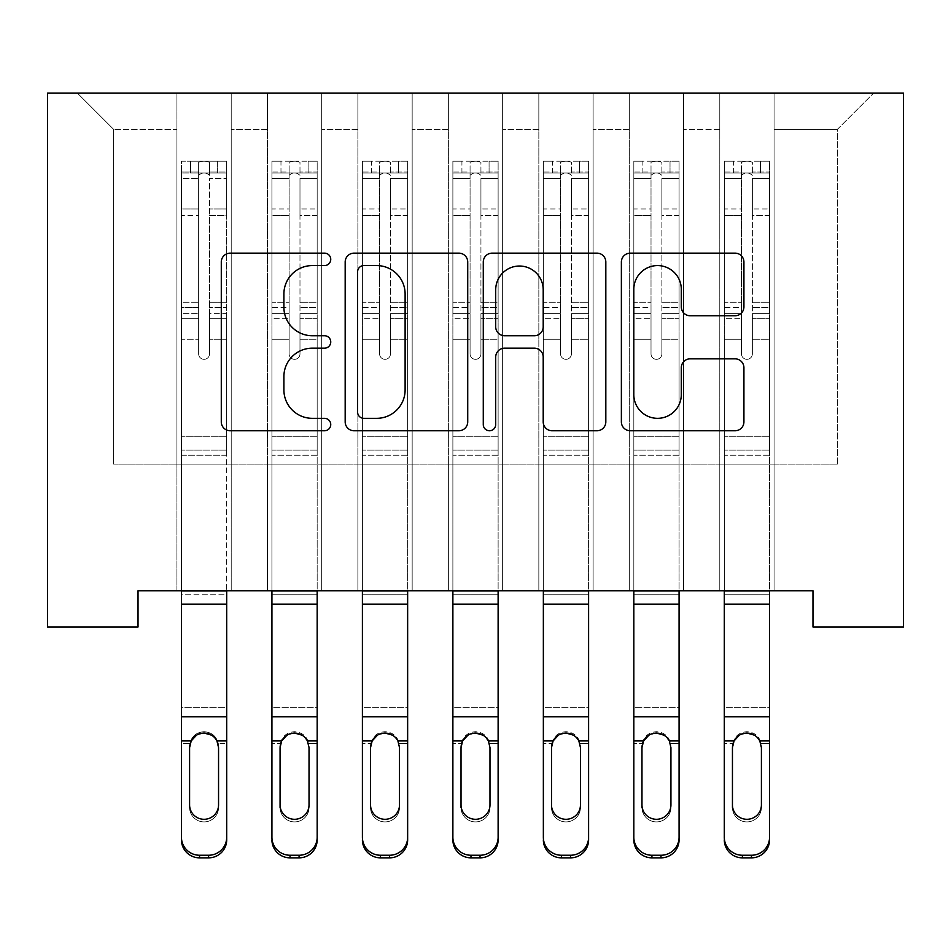 <?xml version="1.0" encoding="UTF-8"?>
<svg xmlns="http://www.w3.org/2000/svg" width="951" height="951" viewBox="0 0 951 951"><rect width="100%" height="100%" fill="white"/><g stroke="black" fill="none" stroke-linecap="round" stroke-linejoin="round"><path stroke-width="0.71" stroke-dasharray="4.75 3.57" d="M330.746 259.361A6.217 6.217 0 0 0 324.529 253.144L230.166 253.144A8.88 8.88 0 0 0 221.286 262.036L221.286 421.887A8.88 8.88 0 0 0 230.166 430.767L324.529 430.767A6.217 6.217 0 0 0 330.746 424.55A6.217 6.217 0 0 0 324.529 418.333L312.32 418.333A28.423 28.423 0 0 1 283.897 389.91L283.897 376.596A28.423 28.423 0 0 1 312.32 348.173L324.529 348.173A6.217 6.217 0 0 0 330.746 341.956A6.217 6.217 0 0 0 324.529 335.739L312.32 335.739A28.423 28.423 0 0 1 283.897 307.328L283.897 294.002A28.423 28.423 0 0 1 312.32 265.579L324.529 265.579A6.217 6.217 0 0 0 330.746 259.361M903.45 93.15L47.55 93.15L47.55 626.959L138.026 626.959L138.026 590.761L812.974 590.761L812.974 626.959L903.45 626.959L903.45 93.15M719.788 93.15L873.589 93.15L774.066 93.15L774.066 464.1L837.403 464.1L774.066 464.1L774.066 129.336L837.403 129.336L774.066 129.336L774.066 93.15L774.066 590.761L774.066 93.15L719.788 93.15L719.788 464.1L719.788 129.336L683.591 129.336L719.788 129.336L719.788 93.15L719.788 590.761L774.066 590.761L774.066 464.1L774.066 590.761L719.788 590.761L774.066 590.761L719.788 590.761L719.788 93.15M629.312 93.15L683.591 93.15L683.591 464.1L719.788 464.1L683.591 464.1L683.591 93.15L683.591 590.761L683.591 93.15L593.115 93.15L629.312 93.15L629.312 464.1L629.312 129.336L593.115 129.336L629.312 129.336L629.312 93.15L629.312 590.761L683.591 590.761L683.591 464.1L683.591 590.761L629.312 590.761L683.591 590.761L629.312 590.761L629.312 93.15M538.837 93.15L593.115 93.15L593.115 464.1L629.312 464.1L593.115 464.1L593.115 93.15L593.115 590.761L593.115 93.15L502.639 93.15L538.837 93.15L538.837 464.1L538.837 129.336L502.639 129.336L538.837 129.336L538.837 93.15L538.837 590.761L593.115 590.761L593.115 464.1L593.115 590.761L538.837 590.761L593.115 590.761L538.837 590.761L538.837 93.15M448.361 93.15L502.639 93.15L502.639 464.1L538.837 464.1L502.639 464.1L502.639 93.15L502.639 590.761L502.639 93.15L412.163 93.15L448.361 93.15L448.361 464.1L448.361 129.336L412.163 129.336L448.361 129.336L448.361 93.15L448.361 590.761L502.639 590.761L502.639 464.1L502.639 590.761L448.361 590.761L502.639 590.761L448.361 590.761L448.361 93.15M357.885 93.15L412.163 93.15L412.163 464.1L448.361 464.1L412.163 464.1L412.163 93.15L412.163 590.761L412.163 93.15L321.688 93.15L357.885 93.15L357.885 464.1L357.885 129.336L321.688 129.336L357.885 129.336L357.885 93.15L357.885 590.761L412.163 590.761L412.163 464.1L412.163 590.761L357.885 590.761L412.163 590.761L357.885 590.761L357.885 93.15M267.409 93.15L321.688 93.15L321.688 464.1L357.885 464.1L321.688 464.1L321.688 93.15L321.688 590.761L321.688 93.15L231.212 93.15L267.409 93.15L267.409 464.1L267.409 129.336L231.212 129.336L267.409 129.336L267.409 93.15L267.409 590.761L321.688 590.761L321.688 464.1L321.688 590.761L267.409 590.761L321.688 590.761L267.409 590.761L267.409 93.15M176.934 93.15L231.212 93.15L231.212 464.1L267.409 464.1L231.212 464.1L231.212 93.15L231.212 590.761L231.212 93.15L77.411 93.15L176.934 93.15L176.934 464.1L176.934 129.336L113.597 129.336L176.934 129.336L176.934 93.15L176.934 590.761L231.212 590.761L231.212 464.1L231.212 590.761L176.934 590.761L231.212 590.761L176.934 590.761L176.934 93.15M837.403 464.1L837.403 129.336L873.589 93.15L837.403 129.336L837.403 464.1M113.597 464.1L176.934 464.1L113.597 464.1L113.597 129.336L77.411 93.15L113.597 129.336L113.597 464.1M719.788 464.1L774.066 464.1L719.788 464.1L719.788 590.761L719.788 464.1M629.312 464.1L683.591 464.1L629.312 464.1L629.312 590.761L629.312 464.1M538.837 464.1L593.115 464.1L538.837 464.1L538.837 590.761L538.837 464.1M448.361 464.1L502.639 464.1L448.361 464.1L448.361 590.761L448.361 464.1M357.885 464.1L412.163 464.1L357.885 464.1L357.885 590.761L357.885 464.1M267.409 464.1L321.688 464.1L267.409 464.1L267.409 590.761L267.409 464.1M176.934 464.1L231.212 464.1L176.934 464.1L176.934 590.761L176.934 464.1M467.726 421.887L467.726 262.036A8.88 8.88 0 0 0 458.846 253.144L354.057 253.144A8.88 8.88 0 0 0 345.177 262.036L345.177 421.887A8.88 8.88 0 0 0 354.057 430.767L458.846 430.767A8.88 8.88 0 0 0 467.726 421.887M363.829 265.579A6.217 6.217 0 0 0 357.612 271.796L357.612 412.116A6.217 6.217 0 0 0 363.829 418.333L376.703 418.333A28.423 28.423 0 0 0 405.114 389.91L405.114 294.002A28.423 28.423 0 0 0 376.703 265.579L363.829 265.579M492.154 253.144L596.943 253.144A8.88 8.88 0 0 1 605.823 262.036L605.823 421.887A8.88 8.88 0 0 1 596.943 430.767L552.091 430.767A8.88 8.88 0 0 1 543.211 421.887L543.211 357.053A8.88 8.88 0 0 0 534.331 348.173L504.589 348.173A8.88 8.88 0 0 0 495.709 357.053L495.709 424.55A6.217 6.217 0 0 1 489.492 430.767A6.217 6.217 0 0 1 483.274 424.55L483.274 262.036A8.88 8.88 0 0 1 492.154 253.144M543.211 289.782A23.751 23.751 0 0 0 519.46 266.03A23.751 23.751 0 0 0 495.709 289.782L495.709 326.859A8.88 8.88 0 0 0 504.589 335.739L534.331 335.739A8.88 8.88 0 0 0 543.211 326.859L543.211 289.782M690.188 315.756L735.04 315.756A8.88 8.88 0 0 0 743.92 306.876L743.92 262.036A8.88 8.88 0 0 0 735.04 253.144L630.251 253.144A8.88 8.88 0 0 0 621.372 262.036L621.372 421.887A8.88 8.88 0 0 0 630.251 430.767L735.04 430.767A8.88 8.88 0 0 0 743.92 421.887L743.92 367.716A8.88 8.88 0 0 0 735.04 358.836L690.188 358.836A8.88 8.88 0 0 0 681.308 367.716L681.308 394.582A23.751 23.751 0 0 1 657.557 418.333A23.751 23.751 0 0 1 633.806 394.582L633.806 289.342A23.751 23.751 0 0 1 657.557 265.579A23.751 23.751 0 0 1 681.308 289.342L681.308 306.876A8.88 8.88 0 0 0 690.188 315.756M198.64 353.903A5.433 5.433 0 0 0 204.073 359.323A5.433 5.433 0 0 1 198.64 353.903L198.64 339.234L198.64 353.903A5.433 5.433 0 0 0 204.073 359.323A5.433 5.433 0 0 0 209.505 353.903A5.433 5.433 0 0 1 204.073 359.323A5.433 5.433 0 0 0 209.505 353.903L209.505 339.234L209.505 353.903A5.433 5.433 0 0 1 204.073 359.323A5.433 5.433 0 0 1 198.64 353.903L198.64 313.616L198.64 353.903M226.695 837.272A18.093 17.974 0 0 1 208.602 855.246L208.602 857.85A18.093 17.974 180 0 0 226.695 839.876L226.695 590.951L226.695 594.732L226.695 590.951L181.451 590.951L226.695 590.951L226.695 339.234L209.505 339.234L226.695 339.234L209.505 339.234L226.695 339.234L226.695 307.423L209.505 307.423L226.695 307.423L226.695 302.287L209.505 302.287L226.695 302.287L226.695 215.437L209.505 215.437L209.505 353.903L209.505 215.437L226.695 215.437L226.695 178.467L209.505 178.467L209.505 215.437L209.505 178.467L226.695 178.467L226.695 172.963L226.695 339.234L226.695 318.751L209.505 318.751L209.505 339.234L209.505 318.751L226.695 318.751L226.695 313.616L209.505 313.616L209.505 318.751L209.505 313.616L226.695 313.616L226.695 208.982L209.505 208.982L226.695 208.982L226.695 172.012L209.505 172.012L226.695 172.012L226.695 161.194L226.695 172.963L181.677 172.951L226.469 172.951L217.648 172.951L217.648 161.183L226.695 161.194L226.695 455.232L181.451 455.232L181.451 590.951L181.451 339.234L198.64 339.234L181.451 339.234L198.64 339.234L181.451 339.234L181.451 307.423L198.64 307.423L198.64 339.234L198.64 307.423L181.451 307.423L181.451 302.287L198.64 302.287L181.451 302.287L181.451 215.437L198.64 215.437L181.451 215.437L181.451 178.467L198.64 178.467L181.451 178.467L181.451 172.963L181.451 339.234L181.451 318.751L198.64 318.751L181.451 318.751L181.451 313.616L198.64 313.616L181.451 313.616L181.451 208.982L198.64 208.982L198.64 313.616L198.64 208.982L181.451 208.982L181.451 172.012L198.64 172.012L198.64 208.982L198.64 162.312C202.254 160.826 205.88 160.826 209.505 162.312L209.505 175.329C205.891 172.179 202.278 172.179 198.64 175.329L198.64 307.423L198.64 175.329C202.254 172.179 205.88 172.179 209.505 175.329L209.505 162.312C205.891 160.826 202.266 160.826 198.64 162.312L198.64 172.012L181.451 172.012L181.451 161.194L190.497 161.183L190.497 172.951L181.451 172.963L181.451 161.194L181.451 172.963L217.648 172.951L190.497 172.951L190.497 161.183L226.469 161.183L217.648 161.183L217.648 172.951L226.695 172.963L226.695 161.194L181.451 161.194L181.451 839.876A18.093 17.974 180 0 0 199.544 857.85L199.544 855.246A18.093 17.974 0 0 1 181.451 837.272L181.451 839.876M226.695 590.951L181.451 590.951L181.451 743.527L189.855 743.527C191.745 736.193 196.488 732.246 204.073 731.711C211.657 732.246 216.4 736.193 218.302 743.527L218.552 747.605L218.302 743.527C216.4 736.193 211.657 732.246 204.073 731.711C196.488 732.246 191.757 736.193 189.855 743.527L189.594 746.25L189.855 743.527L181.451 743.527L181.451 707.366L226.695 707.366L226.695 839.876M181.451 590.951L181.451 594.732L226.695 594.732L226.695 743.527L218.302 743.527L226.695 743.527M208.602 857.85L199.544 857.85M189.594 804.915L189.594 807.518A14.479 14.384 -0 0 0 204.073 821.902A14.479 14.384 -0 0 0 218.552 807.518L218.552 804.915L218.552 807.518A14.479 14.384 0 0 1 204.073 821.902A14.479 14.384 0 0 1 189.594 807.518L189.594 804.915A14.479 14.384 180 0 0 204.073 819.298M208.602 855.246L199.544 855.246M218.552 747.605L218.552 807.518L218.552 746.25L216.947 740.924L211.621 735.171M204.073 733.043L196.524 735.171M189.594 747.605L189.594 746.25L189.594 747.605M181.451 590.761L181.451 339.234L181.451 455.232L226.695 455.232L226.695 339.234L226.695 590.761M226.695 594.732L226.695 707.366L181.451 707.366L181.451 594.732L226.695 594.732M189.594 807.518L189.594 746.25M289.116 353.903A5.433 5.433 0 0 0 294.548 359.323A5.433 5.433 0 0 1 289.116 353.903L289.116 339.234L289.116 353.903A5.433 5.433 0 0 0 294.548 359.323A5.433 5.433 0 0 0 299.981 353.903A5.433 5.433 0 0 1 294.548 359.323A5.433 5.433 0 0 0 299.981 353.903L299.981 339.234L299.981 353.903A5.433 5.433 0 0 1 294.548 359.323A5.433 5.433 0 0 1 289.116 353.903L289.116 313.616L289.116 353.903M317.17 590.951L271.927 590.951L271.927 594.732L317.17 594.732L317.17 839.876L317.17 590.951L317.17 594.732L317.17 590.951L271.927 590.951L317.17 590.951L317.17 339.234L299.981 339.234L317.17 339.234L299.981 339.234L317.17 339.234L317.17 307.423L299.981 307.423L317.17 307.423L317.17 302.287L299.981 302.287L317.17 302.287L317.17 215.437L299.981 215.437L299.981 353.903L299.981 215.437L317.17 215.437L317.17 178.467L299.981 178.467L299.981 215.437L299.981 178.467L317.17 178.467L317.17 172.963L317.17 339.234L317.17 318.751L299.981 318.751L299.981 339.234L299.981 318.751L317.17 318.751L317.17 313.616L299.981 313.616L299.981 318.751L299.981 313.616L317.17 313.616L317.17 208.982L299.981 208.982L317.17 208.982L317.17 172.012L299.981 172.012L317.17 172.012L317.17 161.194L317.17 172.963L272.152 172.951L316.945 172.951L308.124 172.951L308.124 161.183L317.17 161.194L317.17 455.232L271.927 455.232L271.927 590.951L271.927 339.234L289.116 339.234L271.927 339.234L289.116 339.234L271.927 339.234L271.927 307.423L289.116 307.423L289.116 339.234L289.116 307.423L271.927 307.423L271.927 302.287L289.116 302.287L271.927 302.287L271.927 215.437L289.116 215.437L271.927 215.437L271.927 178.467L289.116 178.467L271.927 178.467L271.927 172.963L271.927 339.234L271.927 318.751L289.116 318.751L271.927 318.751L271.927 313.616L289.116 313.616L271.927 313.616L271.927 208.982L289.116 208.982L289.116 313.616L289.116 208.982L271.927 208.982L271.927 172.012L289.116 172.012L289.116 208.982L289.116 162.312C292.73 160.826 296.355 160.826 299.981 162.312L299.981 175.329C296.367 172.179 292.753 172.179 289.116 175.329L289.116 307.423L289.116 175.329C292.73 172.179 296.355 172.179 299.981 175.329L299.981 162.312C296.367 160.826 292.742 160.826 289.116 162.312L289.116 172.012L271.927 172.012L271.927 161.194L280.973 161.183L280.973 172.951L271.927 172.963L271.927 161.194L271.927 172.963L308.124 172.951L280.973 172.951L280.973 161.183L316.945 161.183L308.124 161.183L308.124 172.951L317.17 172.963L317.17 161.194L271.927 161.194L271.927 839.876A18.093 17.974 180 0 0 290.019 857.85L290.019 855.246A18.093 17.974 0 0 1 271.927 837.272M271.927 590.951L271.927 839.876M280.331 743.527C282.221 736.193 286.964 732.246 294.548 731.711C302.133 732.246 306.876 736.193 308.778 743.527L309.027 747.605L308.778 743.527C306.876 736.193 302.133 732.246 294.548 731.711C286.964 732.246 282.233 736.193 280.331 743.527L280.07 746.25L280.331 743.527L271.927 743.527L280.331 743.527M317.17 837.272A18.093 17.974 0 0 1 299.078 855.246L299.078 857.85L290.019 857.85M299.078 857.85A18.093 17.974 180 0 0 317.17 839.876L317.17 743.527L308.778 743.527L317.17 743.527L317.17 707.366L271.927 707.366L271.927 743.527M280.07 804.915L280.07 807.518A14.479 14.384 -0 0 0 294.548 821.902A14.479 14.384 -0 0 0 309.027 807.518L309.027 804.915L309.027 807.518A14.479 14.384 0 0 1 294.548 821.902A14.479 14.384 0 0 1 280.07 807.518L280.07 804.915A14.479 14.384 180 0 0 294.548 819.298M299.078 855.246L290.019 855.246M309.027 747.605L309.027 807.518L309.027 746.25L307.423 740.924L302.097 735.171M294.548 733.043L287 735.171M280.07 747.605L280.07 746.25L280.07 747.605M379.592 353.903A5.433 5.433 0 0 0 385.024 359.323A5.433 5.433 0 0 1 379.592 353.903L379.592 339.234L379.592 353.903A5.433 5.433 0 0 0 385.024 359.323A5.433 5.433 0 0 0 390.457 353.903A5.433 5.433 0 0 1 385.024 359.323A5.433 5.433 0 0 0 390.457 353.903L390.457 339.234L390.457 353.903A5.433 5.433 0 0 1 385.024 359.323A5.433 5.433 0 0 1 379.592 353.903L379.592 313.616L379.592 353.903M407.646 590.951L362.402 590.951L362.402 594.732L407.646 594.732L407.646 839.876L407.646 590.951L407.646 594.732L407.646 590.951L362.402 590.951L407.646 590.951L407.646 339.234L390.457 339.234L407.646 339.234L390.457 339.234L407.646 339.234L407.646 307.423L390.457 307.423L407.646 307.423L407.646 302.287L390.457 302.287L407.646 302.287L407.646 215.437L390.457 215.437L390.457 353.903L390.457 215.437L407.646 215.437L407.646 178.467L390.457 178.467L390.457 215.437L390.457 178.467L407.646 178.467L407.646 172.963L407.646 339.234L407.646 318.751L390.457 318.751L390.457 339.234L390.457 318.751L407.646 318.751L407.646 313.616L390.457 313.616L390.457 318.751L390.457 313.616L407.646 313.616L407.646 208.982L390.457 208.982L407.646 208.982L407.646 172.012L390.457 172.012L407.646 172.012L407.646 161.194L407.646 172.963L362.628 172.951L407.42 172.951L398.6 172.951L398.6 161.183L407.646 161.194L407.646 455.232L362.402 455.232L362.402 590.951L362.402 339.234L379.592 339.234L362.402 339.234L379.592 339.234L362.402 339.234L362.402 307.423L379.592 307.423L379.592 339.234L379.592 307.423L362.402 307.423L362.402 302.287L379.592 302.287L362.402 302.287L362.402 215.437L379.592 215.437L362.402 215.437L362.402 178.467L379.592 178.467L362.402 178.467L362.402 172.963L362.402 339.234L362.402 318.751L379.592 318.751L362.402 318.751L362.402 313.616L379.592 313.616L362.402 313.616L362.402 208.982L379.592 208.982L379.592 313.616L379.592 208.982L362.402 208.982L362.402 172.012L379.592 172.012L379.592 208.982L379.592 162.312C383.205 160.826 386.831 160.826 390.457 162.312L390.457 175.329C386.843 172.179 383.229 172.179 379.592 175.329L379.592 307.423L379.592 175.329C383.205 172.179 386.819 172.179 390.457 175.329L390.457 162.312C386.843 160.826 383.217 160.826 379.592 162.312L379.592 172.012L362.402 172.012L362.402 161.194L371.449 161.183L371.449 172.951L362.402 172.963L362.402 161.194L362.402 172.963L398.6 172.951L371.449 172.951L371.449 161.183L407.42 161.183L398.6 161.183L398.6 172.951L407.646 172.963L407.646 161.194L362.402 161.194L362.402 839.876A18.093 17.974 180 0 0 380.495 857.85L380.495 855.246A18.093 17.974 0 0 1 362.402 837.272M362.402 590.951L362.402 839.876M370.807 743.527C372.697 736.193 377.44 732.246 385.024 731.711C392.608 732.246 397.352 736.193 399.254 743.527L399.503 747.605L399.254 743.527C397.352 736.193 392.608 732.246 385.024 731.711C377.44 732.246 372.709 736.193 370.807 743.527L370.545 746.25L370.807 743.527L362.402 743.527L370.807 743.527M407.646 837.272A18.093 17.974 0 0 1 389.553 855.246L389.553 857.85L380.495 857.85M389.553 857.85A18.093 17.974 180 0 0 407.646 839.876L407.646 743.527L399.254 743.527L407.646 743.527L407.646 707.366L362.402 707.366L362.402 743.527M370.545 804.915L370.545 807.518A14.479 14.384 -0 0 0 385.024 821.902A14.479 14.384 -0 0 0 399.503 807.518L399.503 804.915L399.503 807.518A14.479 14.384 0 0 1 385.024 821.902A14.479 14.384 0 0 1 370.545 807.518L370.545 804.915A14.479 14.384 180 0 0 385.024 819.298M389.553 855.246L380.495 855.246M399.503 747.605L399.503 807.518L399.503 746.25L397.898 740.924L392.573 735.171M385.024 733.043L377.476 735.171M370.545 747.605L370.545 746.25L370.545 747.605M271.927 590.761L271.927 339.234L271.927 455.232L317.17 455.232L317.17 339.234L317.17 590.761M317.17 594.732L317.17 707.366L271.927 707.366L271.927 594.732L317.17 594.732M280.07 807.518L280.07 746.25M362.402 590.761L362.402 339.234L362.402 455.232L407.646 455.232L407.646 339.234L407.646 590.761M407.646 594.732L407.646 707.366L362.402 707.366L362.402 594.732L407.646 594.732M370.545 807.518L370.545 746.25M470.067 353.903A5.433 5.433 0 0 0 475.5 359.323A5.433 5.433 0 0 1 470.067 353.903L470.067 339.234L470.067 353.903A5.433 5.433 0 0 0 475.5 359.323A5.433 5.433 0 0 0 480.933 353.903A5.433 5.433 0 0 1 475.5 359.323A5.433 5.433 0 0 0 480.933 353.903L480.933 339.234L480.933 353.903A5.433 5.433 0 0 1 475.5 359.323A5.433 5.433 0 0 1 470.067 353.903L470.067 313.616L470.067 353.903M498.122 590.951L452.878 590.951L452.878 594.732L498.122 594.732L498.122 839.876L498.122 590.951L498.122 594.732L498.122 590.951L452.878 590.951L498.122 590.951L498.122 339.234L480.933 339.234L498.122 339.234L480.933 339.234L498.122 339.234L498.122 307.423L480.933 307.423L498.122 307.423L498.122 302.287L480.933 302.287L498.122 302.287L498.122 215.437L480.933 215.437L480.933 353.903L480.933 215.437L498.122 215.437L498.122 178.467L480.933 178.467L480.933 215.437L480.933 178.467L498.122 178.467L498.122 172.963L498.122 339.234L498.122 318.751L480.933 318.751L480.933 339.234L480.933 318.751L498.122 318.751L498.122 313.616L480.933 313.616L480.933 318.751L480.933 313.616L498.122 313.616L498.122 208.982L480.933 208.982L498.122 208.982L498.122 172.012L480.933 172.012L498.122 172.012L498.122 161.194L498.122 172.963L453.104 172.951L497.896 172.951L489.076 172.951L489.076 161.183L498.122 161.194L498.122 455.232L452.878 455.232L452.878 590.951L452.878 339.234L470.067 339.234L452.878 339.234L470.067 339.234L452.878 339.234L452.878 307.423L470.067 307.423L470.067 339.234L470.067 307.423L452.878 307.423L452.878 302.287L470.067 302.287L452.878 302.287L452.878 215.437L470.067 215.437L452.878 215.437L452.878 178.467L470.067 178.467L452.878 178.467L452.878 172.963L452.878 339.234L452.878 318.751L470.067 318.751L452.878 318.751L452.878 313.616L470.067 313.616L452.878 313.616L452.878 208.982L470.067 208.982L470.067 313.616L470.067 208.982L452.878 208.982L452.878 172.012L470.067 172.012L470.067 208.982L470.067 162.312C473.681 160.826 477.307 160.826 480.933 162.312L480.933 175.329C477.319 172.179 473.705 172.179 470.067 175.329L470.067 307.423L470.067 175.329C473.681 172.179 477.295 172.179 480.933 175.329L480.933 162.312C477.319 160.826 473.693 160.826 470.067 162.312L470.067 172.012L452.878 172.012L452.878 161.194L461.924 161.183L461.924 172.951L452.878 172.963L452.878 161.194L452.878 172.963L489.076 172.951L461.924 172.951L461.924 161.183L497.896 161.183L489.076 161.183L489.076 172.951L498.122 172.963L498.122 161.194L452.878 161.194L452.878 839.876A18.093 17.974 180 0 0 470.971 857.85L470.971 855.246A18.093 17.974 0 0 1 452.878 837.272M452.878 590.951L452.878 839.876M461.271 743.527C463.173 736.193 467.916 732.246 475.5 731.711C483.084 732.246 487.815 736.193 489.729 743.527L489.979 747.605L489.729 743.527C487.827 736.193 483.084 732.246 475.5 731.711C467.916 732.246 463.185 736.193 461.271 743.527L461.021 746.25L461.271 743.527L452.878 743.527L461.271 743.527M498.122 837.272A18.093 17.974 0 0 1 480.029 855.246L480.029 857.85L470.971 857.85M480.029 857.85A18.093 17.974 180 0 0 498.122 839.876L498.122 743.527L489.729 743.527L498.122 743.527L498.122 707.366L452.878 707.366L452.878 743.527M461.021 804.915L461.021 807.518A14.479 14.384 -0 0 0 475.5 821.902A14.479 14.384 -0 0 0 489.979 807.518L489.979 804.915L489.979 807.518A14.479 14.384 0 0 1 475.5 821.902A14.479 14.384 0 0 1 461.021 807.518L461.021 804.915A14.479 14.384 180 0 0 475.5 819.298M480.029 855.246L470.971 855.246M489.979 747.605L489.979 807.518L489.979 746.25L488.374 740.924L483.049 735.171M475.5 733.043L467.951 735.171M461.021 747.605L461.021 746.25L461.021 747.605M560.543 353.903A5.433 5.433 0 0 0 565.976 359.323A5.433 5.433 0 0 1 560.543 353.903L560.543 339.234L560.543 353.903A5.433 5.433 0 0 0 565.976 359.323A5.433 5.433 0 0 0 571.408 353.903A5.433 5.433 0 0 1 565.976 359.323A5.433 5.433 0 0 0 571.408 353.903L571.408 339.234L571.408 353.903A5.433 5.433 0 0 1 565.976 359.323A5.433 5.433 0 0 1 560.543 353.903L560.543 313.616L560.543 353.903M588.598 590.951L543.354 590.951L543.354 594.732L588.598 594.732L588.598 839.876L588.598 590.951L588.598 594.732L588.598 590.951L543.354 590.951L588.598 590.951L588.598 339.234L571.408 339.234L588.598 339.234L571.408 339.234L588.598 339.234L588.598 307.423L571.408 307.423L588.598 307.423L588.598 302.287L571.408 302.287L588.598 302.287L588.598 215.437L571.408 215.437L571.408 353.903L571.408 215.437L588.598 215.437L588.598 178.467L571.408 178.467L571.408 215.437L571.408 178.467L588.598 178.467L588.598 172.963L588.598 339.234L588.598 318.751L571.408 318.751L571.408 339.234L571.408 318.751L588.598 318.751L588.598 313.616L571.408 313.616L571.408 318.751L571.408 313.616L588.598 313.616L588.598 208.982L571.408 208.982L588.598 208.982L588.598 172.012L571.408 172.012L588.598 172.012L588.598 161.194L588.598 172.963L543.58 172.951L588.372 172.951L579.551 172.951L579.551 161.183L588.598 161.194L588.598 455.232L543.354 455.232L543.354 590.951L543.354 339.234L560.543 339.234L543.354 339.234L560.543 339.234L543.354 339.234L543.354 307.423L560.543 307.423L560.543 339.234L560.543 307.423L543.354 307.423L543.354 302.287L560.543 302.287L543.354 302.287L543.354 215.437L560.543 215.437L543.354 215.437L543.354 178.467L560.543 178.467L543.354 178.467L543.354 172.963L543.354 339.234L543.354 318.751L560.543 318.751L543.354 318.751L543.354 313.616L560.543 313.616L543.354 313.616L543.354 208.982L560.543 208.982L560.543 313.616L560.543 208.982L543.354 208.982L543.354 172.012L560.543 172.012L560.543 208.982L560.543 162.312C564.157 160.826 567.783 160.826 571.408 162.312L571.408 175.329C567.795 172.179 564.181 172.179 560.543 175.329L560.543 307.423L560.543 175.329C564.157 172.179 567.771 172.179 571.408 175.329L571.408 162.312C567.795 160.826 564.169 160.826 560.543 162.312L560.543 172.012L543.354 172.012L543.354 161.194L552.4 161.183L552.4 172.951L543.354 172.963L543.354 161.194L543.354 172.963L579.551 172.951L552.4 172.951L552.4 161.183L588.372 161.183L579.551 161.183L579.551 172.951L588.598 172.963L588.598 161.194L543.354 161.194L543.354 839.876A18.093 17.974 180 0 0 561.447 857.85L561.447 855.246A18.093 17.974 0 0 1 543.354 837.272M543.354 590.951L543.354 839.876M551.746 743.527C553.648 736.193 558.392 732.246 565.976 731.711C573.56 732.246 578.291 736.193 580.193 743.527L580.455 747.605L580.193 743.527C578.303 736.193 573.56 732.246 565.976 731.711C558.392 732.246 553.648 736.193 551.746 743.527L551.497 746.25L551.746 743.527L543.354 743.527L551.746 743.527M588.598 837.272A18.093 17.974 0 0 1 570.505 855.246L570.505 857.85L561.447 857.85M570.505 857.85A18.093 17.974 180 0 0 588.598 839.876L588.598 743.527L580.193 743.527L588.598 743.527L588.598 707.366L543.354 707.366L543.354 743.527M551.497 804.915L551.497 807.518A14.479 14.384 -0 0 0 565.976 821.902A14.479 14.384 -0 0 0 580.455 807.518L580.455 804.915L580.455 807.518A14.479 14.384 0 0 1 565.976 821.902A14.479 14.384 0 0 1 551.497 807.518L551.497 804.915A14.479 14.384 180 0 0 565.976 819.298M570.505 855.246L561.447 855.246M580.455 747.605L580.455 807.518L580.455 746.25L578.85 740.924L573.524 735.171M565.976 733.043L558.427 735.171M551.497 747.605L551.497 746.25L551.497 747.605M452.878 590.761L452.878 339.234L452.878 455.232L498.122 455.232L498.122 339.234L498.122 590.761M498.122 594.732L498.122 707.366L452.878 707.366L452.878 594.732L498.122 594.732M461.021 807.518L461.021 746.25M543.354 590.761L543.354 339.234L543.354 455.232L588.598 455.232L588.598 339.234L588.598 590.761M588.598 594.732L588.598 707.366L543.354 707.366L543.354 594.732L588.598 594.732M551.497 807.518L551.497 746.25M651.019 353.903A5.433 5.433 0 0 0 656.452 359.323A5.433 5.433 0 0 1 651.019 353.903L651.019 339.234L651.019 353.903A5.433 5.433 0 0 0 656.452 359.323A5.433 5.433 0 0 0 661.884 353.903A5.433 5.433 0 0 1 656.452 359.323A5.433 5.433 0 0 0 661.884 353.903L661.884 339.234L661.884 353.903A5.433 5.433 0 0 1 656.452 359.323A5.433 5.433 0 0 1 651.019 353.903L651.019 313.616L651.019 353.903M679.073 590.951L633.83 590.951L633.83 594.732L679.073 594.732L679.073 839.876L679.073 590.951L679.073 594.732L679.073 590.951L633.83 590.951L679.073 590.951L679.073 339.234L661.884 339.234L679.073 339.234L661.884 339.234L679.073 339.234L679.073 307.423L661.884 307.423L679.073 307.423L679.073 302.287L661.884 302.287L679.073 302.287L679.073 215.437L661.884 215.437L661.884 353.903L661.884 215.437L679.073 215.437L679.073 178.467L661.884 178.467L661.884 215.437L661.884 178.467L679.073 178.467L679.073 172.963L679.073 339.234L679.073 318.751L661.884 318.751L661.884 339.234L661.884 318.751L679.073 318.751L679.073 313.616L661.884 313.616L661.884 318.751L661.884 313.616L679.073 313.616L679.073 208.982L661.884 208.982L679.073 208.982L679.073 172.012L661.884 172.012L679.073 172.012L679.073 161.194L679.073 172.963L634.055 172.951L678.848 172.951L670.027 172.951L670.027 161.183L679.073 161.194L679.073 455.232L633.83 455.232L633.83 590.951L633.83 339.234L651.019 339.234L633.83 339.234L651.019 339.234L633.83 339.234L633.83 307.423L651.019 307.423L651.019 339.234L651.019 307.423L633.83 307.423L633.83 302.287L651.019 302.287L633.83 302.287L633.83 215.437L651.019 215.437L633.83 215.437L633.83 178.467L651.019 178.467L633.83 178.467L633.83 172.963L633.83 339.234L633.83 318.751L651.019 318.751L633.83 318.751L633.83 313.616L651.019 313.616L633.83 313.616L633.83 208.982L651.019 208.982L651.019 313.616L651.019 208.982L633.83 208.982L633.83 172.012L651.019 172.012L651.019 208.982L651.019 162.312C654.633 160.826 658.258 160.826 661.884 162.312L661.884 175.329C658.27 172.179 654.645 172.179 651.019 175.329L651.019 307.423L651.019 175.329C654.633 172.179 658.247 172.179 661.884 175.329L661.884 162.312C658.27 160.826 654.645 160.826 651.019 162.312L651.019 172.012L633.83 172.012L633.83 161.194L642.876 161.183L642.876 172.951L633.83 172.963L633.83 161.194L633.83 172.963L670.027 172.951L642.876 172.951L642.876 161.183L678.848 161.183L670.027 161.183L670.027 172.951L679.073 172.963L679.073 161.194L633.83 161.194L633.83 839.876A18.093 17.974 180 0 0 651.922 857.85L651.922 855.246A18.093 17.974 0 0 1 633.83 837.272M633.83 590.951L633.83 839.876M642.222 743.527C644.124 736.193 648.867 732.246 656.452 731.711C664.036 732.246 668.767 736.193 670.669 743.527L670.93 747.605L670.669 743.527C668.779 736.193 664.036 732.246 656.452 731.711C648.867 732.246 644.124 736.193 642.222 743.527L641.973 746.25L642.222 743.527L633.83 743.527L642.222 743.527M679.073 837.272A18.093 17.974 0 0 1 660.981 855.246L660.981 857.85L651.922 857.85M660.981 857.85A18.093 17.974 180 0 0 679.073 839.876L679.073 743.527L670.669 743.527L679.073 743.527L679.073 707.366L633.83 707.366L633.83 743.527M641.973 804.915L641.973 807.518A14.479 14.384 -0 0 0 656.452 821.902A14.479 14.384 -0 0 0 670.93 807.518L670.93 804.915L670.93 807.518A14.479 14.384 0 0 1 656.452 821.902A14.479 14.384 0 0 1 641.973 807.518L641.973 804.915A14.479 14.384 180 0 0 656.452 819.298M660.981 855.246L651.922 855.246M670.93 747.605L670.93 807.518L670.93 746.25L669.326 740.924L664 735.171M656.452 733.043L648.903 735.171M641.973 747.605L641.973 746.25L641.973 747.605M633.83 590.761L633.83 339.234L633.83 455.232L679.073 455.232L679.073 339.234L679.073 590.761M679.073 594.732L679.073 707.366L633.83 707.366L633.83 594.732L679.073 594.732M641.973 807.518L641.973 746.25M741.495 353.903A5.433 5.433 0 0 0 746.927 359.323A5.433 5.433 0 0 1 741.495 353.903L741.495 339.234L741.495 353.903A5.433 5.433 0 0 0 746.927 359.323A5.433 5.433 0 0 0 752.36 353.903A5.433 5.433 0 0 1 746.927 359.323A5.433 5.433 0 0 0 752.36 353.903L752.36 339.234L752.36 353.903A5.433 5.433 0 0 1 746.927 359.323A5.433 5.433 0 0 1 741.495 353.903L741.495 313.616L741.495 353.903M769.549 590.951L724.305 590.951L724.305 594.732L769.549 594.732L769.549 839.876L769.549 590.951L769.549 594.732L769.549 590.951L724.305 590.951L769.549 590.951L769.549 339.234L752.36 339.234L769.549 339.234L752.36 339.234L769.549 339.234L769.549 307.423L752.36 307.423L769.549 307.423L769.549 302.287L752.36 302.287L769.549 302.287L769.549 215.437L752.36 215.437L752.36 353.903L752.36 215.437L769.549 215.437L769.549 178.467L752.36 178.467L752.36 215.437L752.36 178.467L769.549 178.467L769.549 172.963L769.549 339.234L769.549 318.751L752.36 318.751L752.36 339.234L752.36 318.751L769.549 318.751L769.549 313.616L752.36 313.616L752.36 318.751L752.36 313.616L769.549 313.616L769.549 208.982L752.36 208.982L769.549 208.982L769.549 172.012L752.36 172.012L769.549 172.012L769.549 161.194L769.549 172.963L724.531 172.951L769.323 172.951L760.503 172.951L760.503 161.183L769.549 161.194L769.549 455.232L724.305 455.232L724.305 590.951L724.305 339.234L741.495 339.234L724.305 339.234L741.495 339.234L724.305 339.234L724.305 307.423L741.495 307.423L741.495 339.234L741.495 307.423L724.305 307.423L724.305 302.287L741.495 302.287L724.305 302.287L724.305 215.437L741.495 215.437L724.305 215.437L724.305 178.467L741.495 178.467L724.305 178.467L724.305 172.963L724.305 339.234L724.305 318.751L741.495 318.751L724.305 318.751L724.305 313.616L741.495 313.616L724.305 313.616L724.305 208.982L741.495 208.982L741.495 313.616L741.495 208.982L724.305 208.982L724.305 172.012L741.495 172.012L741.495 208.982L741.495 162.312C745.108 160.826 748.734 160.826 752.36 162.312L752.36 175.329C748.746 172.179 745.12 172.179 741.495 175.329L741.495 307.423L741.495 175.329C745.108 172.179 748.722 172.179 752.36 175.329L752.36 162.312C748.746 160.826 745.12 160.826 741.495 162.312L741.495 172.012L724.305 172.012L724.305 161.194L733.352 161.183L733.352 172.951L724.305 172.963L724.305 161.194L724.305 172.963L760.503 172.951L733.352 172.951L733.352 161.183L769.323 161.183L760.503 161.183L760.503 172.951L769.549 172.963L769.549 161.194L724.305 161.194L724.305 839.876A18.093 17.974 180 0 0 742.398 857.85L742.398 855.246A18.093 17.974 0 0 1 724.305 837.272M724.305 590.951L724.305 839.876M732.698 743.527C734.6 736.193 739.343 732.246 746.927 731.711C754.512 732.246 759.243 736.193 761.145 743.527L761.406 747.605L761.145 743.527C759.255 736.193 754.512 732.246 746.927 731.711C739.343 732.246 734.6 736.193 732.698 743.527L732.448 746.25L732.698 743.527L724.305 743.527L732.698 743.527M769.549 837.272A18.093 17.974 0 0 1 751.456 855.246L751.456 857.85L742.398 857.85M751.456 857.85A18.093 17.974 180 0 0 769.549 839.876L769.549 743.527L761.145 743.527L769.549 743.527L769.549 707.366L724.305 707.366L724.305 743.527M732.448 804.915L732.448 807.518A14.479 14.384 -0 0 0 746.927 821.902A14.479 14.384 -0 0 0 761.406 807.518L761.406 804.915L761.406 807.518A14.479 14.384 0 0 1 746.927 821.902A14.479 14.384 0 0 1 732.448 807.518L732.448 804.915A14.479 14.384 180 0 0 746.927 819.298M751.456 855.246L742.398 855.246M761.406 747.605L761.406 807.518L761.406 746.25L759.801 740.924L754.476 735.171M746.927 733.043L739.379 735.171M732.448 747.605L732.448 746.25L732.448 747.605M724.305 590.761L724.305 339.234L724.305 455.232L769.549 455.232L769.549 339.234L769.549 590.761M769.549 594.732L769.549 707.366L724.305 707.366L724.305 594.732L769.549 594.732M732.448 807.518L732.448 746.25M226.695 436.236L181.451 436.236L226.695 436.236M191.199 740.924L181.451 740.924M226.695 740.924L216.947 740.924M226.695 716.816L181.451 716.816M226.695 450.132L181.451 450.132L226.695 450.132M226.695 604.17L181.451 604.17M317.17 436.236L271.927 436.236L317.17 436.236M281.674 740.924L271.927 740.924M317.17 740.924L307.423 740.924M317.17 716.816L271.927 716.816M317.17 450.132L271.927 450.132L317.17 450.132M317.17 604.17L271.927 604.17M407.646 436.236L362.402 436.236L407.646 436.236M372.15 740.924L362.402 740.924M407.646 740.924L397.898 740.924M407.646 716.816L362.402 716.816M407.646 450.132L362.402 450.132L407.646 450.132M407.646 604.17L362.402 604.17M498.122 436.236L452.878 436.236L498.122 436.236M462.626 740.924L452.878 740.924M498.122 740.924L488.374 740.924M498.122 716.816L452.878 716.816M498.122 450.132L452.878 450.132L498.122 450.132M498.122 604.17L452.878 604.17M588.598 436.236L543.354 436.236L588.598 436.236M553.102 740.924L543.354 740.924M588.598 740.924L578.85 740.924M588.598 716.816L543.354 716.816M588.598 450.132L543.354 450.132L588.598 450.132M588.598 604.17L543.354 604.17M679.073 436.236L633.83 436.236L679.073 436.236M643.577 740.924L633.83 740.924M679.073 740.924L669.326 740.924M679.073 716.816L633.83 716.816M679.073 450.132L633.83 450.132L679.073 450.132M679.073 604.17L633.83 604.17M769.549 436.236L724.305 436.236L769.549 436.236M734.053 740.924L724.305 740.924M769.549 740.924L759.801 740.924M769.549 716.816L724.305 716.816M769.549 450.132L724.305 450.132L769.549 450.132M769.549 604.17L724.305 604.17"/><path stroke-width="1.43" d="M330.746 259.361A6.217 6.217 0 0 0 324.529 253.144L230.166 253.144A8.88 8.88 0 0 0 221.286 262.036L221.286 421.887A8.88 8.88 0 0 0 230.166 430.767L324.529 430.767A6.217 6.217 0 0 0 330.746 424.55A6.217 6.217 0 0 0 324.529 418.333L312.32 418.333A28.423 28.423 0 0 1 283.897 389.91L283.897 376.596A28.423 28.423 0 0 1 312.32 348.173L324.529 348.173A6.217 6.217 0 0 0 330.746 341.956A6.217 6.217 0 0 0 324.529 335.739L312.32 335.739A28.423 28.423 0 0 1 283.897 307.328L283.897 294.002A28.423 28.423 0 0 1 312.32 265.579L324.529 265.579A6.217 6.217 0 0 0 330.746 259.361M735.04 315.756A8.88 8.88 0 0 0 743.92 306.876L743.92 262.036A8.88 8.88 0 0 0 735.04 253.144L630.251 253.144A8.88 8.88 0 0 0 621.372 262.036L621.372 421.887A8.88 8.88 0 0 0 630.251 430.767L735.04 430.767A8.88 8.88 0 0 0 743.92 421.887L743.92 367.716A8.88 8.88 0 0 0 735.04 358.836L690.188 358.836A8.88 8.88 0 0 0 681.308 367.716L681.308 394.582A23.751 23.751 0 0 1 657.557 418.333A23.751 23.751 0 0 1 633.806 394.582L633.806 289.342A23.751 23.751 0 0 1 657.557 265.579A23.751 23.751 0 0 1 681.308 289.342L681.308 306.876A8.88 8.88 0 0 0 690.188 315.756L735.04 315.756M812.974 590.761L138.026 590.761L138.026 626.959L47.55 626.959L47.55 93.15L903.45 93.15L903.45 626.959L812.974 626.959L812.974 590.761M467.726 262.036A8.88 8.88 0 0 0 458.846 253.144L354.057 253.144A8.88 8.88 0 0 0 345.177 262.036L345.177 421.887A8.88 8.88 0 0 0 354.057 430.767L458.846 430.767A8.88 8.88 0 0 0 467.726 421.887L467.726 262.036M492.154 253.144L596.943 253.144A8.88 8.88 0 0 1 605.823 262.036L605.823 421.887A8.88 8.88 0 0 1 596.943 430.767L552.091 430.767A8.88 8.88 0 0 1 543.211 421.887L543.211 357.053A8.88 8.88 0 0 0 534.331 348.173L504.589 348.173A8.88 8.88 0 0 0 495.709 357.053L495.709 424.55A6.217 6.217 0 0 1 489.492 430.767A6.217 6.217 0 0 1 483.274 424.55L483.274 262.036A8.88 8.88 0 0 1 492.154 253.144M363.829 265.579A6.217 6.217 0 0 0 357.612 271.796L357.612 412.116A6.217 6.217 0 0 0 363.829 418.333L376.703 418.333A28.423 28.423 0 0 0 405.114 389.91L405.114 294.002A28.423 28.423 0 0 0 376.703 265.579L363.829 265.579M543.211 289.782A23.751 23.751 0 0 0 519.46 266.03A23.751 23.751 0 0 0 495.709 289.782L495.709 326.859A8.88 8.88 0 0 0 504.589 335.739L534.331 335.739A8.88 8.88 0 0 0 543.211 326.859L543.211 289.782M181.451 590.761L181.451 837.272A18.093 17.974 -0 0 0 199.544 855.246L208.602 855.246A18.093 17.974 -0 0 0 226.695 837.272L226.695 839.876A18.093 17.974 180 0 1 208.602 857.85L208.602 855.246M226.695 743.527L226.695 839.876M218.552 804.915L218.552 747.605L218.552 804.915A14.479 14.384 180 0 1 204.073 819.298A14.479 14.384 180 0 0 218.552 804.915M189.594 807.518L189.594 804.915A14.479 14.384 180 0 0 204.073 819.298M196.524 735.171L191.199 740.924L189.594 746.25M211.621 735.171L204.073 733.043C209.838 733.257 214.13 735.884 216.947 740.924L218.552 747.605M226.695 590.761L226.695 837.272M199.544 855.246L199.544 857.85L208.602 857.85M199.544 857.85A18.093 17.974 180 0 1 181.451 839.876M181.451 740.924L191.199 740.924L189.594 747.605L189.594 804.915M191.199 740.924C193.992 735.896 198.284 733.269 204.073 733.043M271.927 743.527L271.927 837.272A18.093 17.974 -0 0 0 290.019 855.246L299.078 855.246A18.093 17.974 -0 0 0 317.17 837.272L317.17 839.876A18.093 17.974 180 0 1 299.078 857.85L299.078 855.246M309.027 804.915L309.027 747.605L309.027 804.915A14.479 14.384 180 0 1 294.548 819.298A14.479 14.384 180 0 0 309.027 804.915M280.07 807.518L280.07 804.915A14.479 14.384 180 0 0 294.548 819.298M287 735.171L281.674 740.924L280.07 746.25M302.097 735.171L294.548 733.043C300.314 733.257 304.605 735.884 307.423 740.924L309.027 747.605M362.402 743.527L362.402 837.272A18.093 17.974 -0 0 0 380.495 855.246L389.553 855.246A18.093 17.974 -0 0 0 407.646 837.272L407.646 839.876A18.093 17.974 180 0 1 389.553 857.85L389.553 855.246M399.503 804.915L399.503 747.605L399.503 804.915A14.479 14.384 180 0 1 385.024 819.298A14.479 14.384 180 0 0 399.503 804.915M370.545 807.518L370.545 804.915A14.479 14.384 180 0 0 385.024 819.298M377.476 735.171L372.15 740.924L370.545 746.25M392.573 735.171L385.024 733.043C390.79 733.257 395.081 735.884 397.898 740.924L399.503 747.605M317.17 590.761L317.17 837.272M271.927 590.761L271.927 837.272M290.019 855.246L290.019 857.85L299.078 857.85M290.019 857.85A18.093 17.974 180 0 1 271.927 839.876M271.927 740.924L281.674 740.924L280.07 747.605L280.07 804.915M281.674 740.924C284.468 735.896 288.759 733.269 294.548 733.043M407.646 590.761L407.646 837.272M362.402 590.761L362.402 837.272M380.495 855.246L380.495 857.85L389.553 857.85M380.495 857.85A18.093 17.974 180 0 1 362.402 839.876M362.402 740.924L372.15 740.924L370.545 747.605L370.545 804.915M372.15 740.924C374.944 735.896 379.235 733.269 385.024 733.043M452.878 743.527L452.878 837.272A18.093 17.974 -0 0 0 470.971 855.246L480.029 855.246A18.093 17.974 -0 0 0 498.122 837.272L498.122 839.876A18.093 17.974 180 0 1 480.029 857.85L480.029 855.246M489.979 804.915L489.979 747.605L489.979 804.915A14.479 14.384 180 0 1 475.5 819.298A14.479 14.384 180 0 0 489.979 804.915M461.021 807.518L461.021 804.915A14.479 14.384 180 0 0 475.5 819.298M467.951 735.171L462.626 740.924L461.021 746.25M483.049 735.171L475.5 733.043C481.265 733.257 485.557 735.884 488.374 740.924L489.979 747.605M543.354 743.527L543.354 837.272A18.093 17.974 -0 0 0 561.447 855.246L570.505 855.246A18.093 17.974 -0 0 0 588.598 837.272L588.598 839.876A18.093 17.974 180 0 1 570.505 857.85L570.505 855.246M580.455 804.915L580.455 747.605L580.455 804.915A14.479 14.384 180 0 1 565.976 819.298A14.479 14.384 180 0 0 580.455 804.915M551.497 807.518L551.497 804.915A14.479 14.384 180 0 0 565.976 819.298M558.427 735.171L553.102 740.924L551.497 746.25M573.524 735.171L565.976 733.043C571.741 733.257 576.033 735.884 578.85 740.924L580.455 747.605M498.122 590.761L498.122 837.272M452.878 590.761L452.878 837.272M470.971 855.246L470.971 857.85L480.029 857.85M470.971 857.85A18.093 17.974 180 0 1 452.878 839.876M452.878 740.924L462.626 740.924L461.021 747.605L461.021 804.915M462.626 740.924C465.419 735.896 469.711 733.269 475.5 733.043M588.598 590.761L588.598 837.272M543.354 590.761L543.354 837.272M561.447 855.246L561.447 857.85L570.505 857.85M561.447 857.85A18.093 17.974 180 0 1 543.354 839.876M543.354 740.924L553.102 740.924L551.497 747.605L551.497 804.915M553.102 740.924C555.895 735.896 560.187 733.269 565.976 733.043M633.83 743.527L633.83 837.272A18.093 17.974 -0 0 0 651.922 855.246L660.981 855.246A18.093 17.974 -0 0 0 679.073 837.272L679.073 839.876A18.093 17.974 180 0 1 660.981 857.85L660.981 855.246M670.93 804.915L670.93 747.605L670.93 804.915A14.479 14.384 180 0 1 656.452 819.298A14.479 14.384 180 0 0 670.93 804.915M641.973 807.518L641.973 804.915A14.479 14.384 180 0 0 656.452 819.298M648.903 735.171L643.577 740.924L641.973 746.25M664 735.171L656.452 733.043C662.217 733.257 666.508 735.884 669.326 740.924L670.93 747.605M679.073 590.761L679.073 837.272M633.83 590.761L633.83 837.272M651.922 855.246L651.922 857.85L660.981 857.85M651.922 857.85A18.093 17.974 180 0 1 633.83 839.876M633.83 740.924L643.577 740.924L641.973 747.605L641.973 804.915M643.577 740.924C646.371 735.896 650.662 733.269 656.452 733.043M724.305 743.527L724.305 837.272A18.093 17.974 -0 0 0 742.398 855.246L751.456 855.246A18.093 17.974 -0 0 0 769.549 837.272L769.549 839.876A18.093 17.974 180 0 1 751.456 857.85L751.456 855.246M761.406 804.915L761.406 747.605L761.406 804.915A14.479 14.384 180 0 1 746.927 819.298A14.479 14.384 180 0 0 761.406 804.915M732.448 807.518L732.448 804.915A14.479 14.384 180 0 0 746.927 819.298M739.379 735.171L734.053 740.924L732.448 746.25M754.476 735.171L746.927 733.043C752.693 733.257 756.984 735.884 759.801 740.924L761.406 747.605M769.549 590.761L769.549 837.272M724.305 590.761L724.305 837.272M742.398 855.246L742.398 857.85L751.456 857.85M742.398 857.85A18.093 17.974 180 0 1 724.305 839.876M724.305 740.924L734.053 740.924L732.448 747.605L732.448 804.915M734.053 740.924C736.847 735.896 741.138 733.269 746.927 733.043M181.451 590.951L226.695 590.951M216.947 740.924L226.695 740.924M181.451 716.816L226.695 716.816M181.451 604.17L226.695 604.17M271.927 590.951L317.17 590.951M307.423 740.924L317.17 740.924M271.927 716.816L317.17 716.816M271.927 604.17L317.17 604.17M362.402 590.951L407.646 590.951M397.898 740.924L407.646 740.924M362.402 716.816L407.646 716.816M362.402 604.17L407.646 604.17M452.878 590.951L498.122 590.951M488.374 740.924L498.122 740.924M452.878 716.816L498.122 716.816M452.878 604.17L498.122 604.17M543.354 590.951L588.598 590.951M578.85 740.924L588.598 740.924M543.354 716.816L588.598 716.816M543.354 604.17L588.598 604.17M633.83 590.951L679.073 590.951M669.326 740.924L679.073 740.924M633.83 716.816L679.073 716.816M633.83 604.17L679.073 604.17M724.305 590.951L769.549 590.951M759.801 740.924L769.549 740.924M724.305 716.816L769.549 716.816M724.305 604.17L769.549 604.17"/></g></svg>
